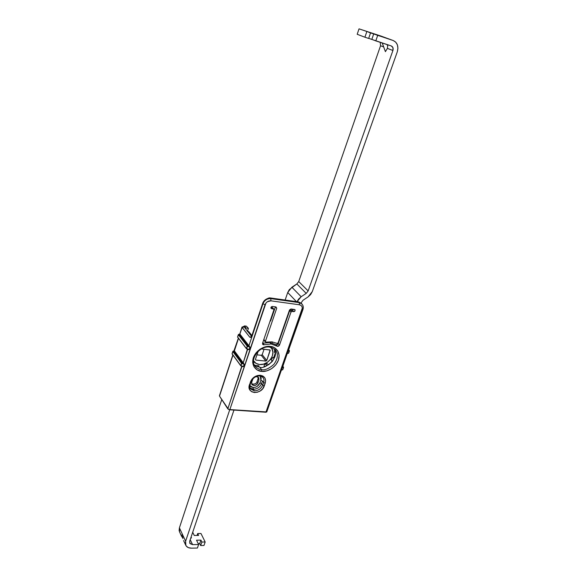 <?xml version="1.0" encoding="UTF-8"?>
<svg xmlns="http://www.w3.org/2000/svg" width="577" height="577" viewBox="0 0 577 577"><rect width="100%" height="100%" fill="white"/><g stroke="black" fill="none" stroke-linecap="round" stroke-linejoin="round"><path stroke-width="0.87" d="M259.744 375.916L260.364 375.281C255.676 375.324 252.351 377.56 250.396 381.988L251.139 381.75L250.396 381.988L249.091 387.477L249.891 389.98L251.767 391.754L254.421 392.533L257.443 392.209L260.378 390.824L262.78 388.602L265.196 383.258L265.622 380.423L264.857 377.906L263.011 376.096L260.364 375.281L257.313 375.584L254.342 376.969L251.911 379.219L249.495 384.635C245.91 394.012 261.504 395.202 264.288 385.876L265.196 383.258L263.61 382.515L262.47 381L263.61 382.515L262.694 385.14C261.035 388.811 258.244 390.701 254.327 390.795L253.216 389.259L253.123 387.52C256.332 387.456 258.619 385.912 259.982 382.89L261.561 383.618C259.902 387.29 257.118 389.165 253.216 389.259C257.126 389.165 259.91 387.282 261.561 383.618L262.694 385.14L263.61 382.515L265.196 383.258C266.322 378.8 264.713 376.146 260.364 375.281L259.499 375.75M255.575 376.81L256.837 376.687L258.525 377.488L258.907 380.041L258.027 378.851L258.085 377.106M254.298 364.895L259.679 367.131L261.597 369.641C264.879 370.391 268.976 368.631 273.887 364.361C278.1 358.389 278.503 353.456 275.085 349.561C278.503 353.456 278.1 358.389 273.887 364.361C268.976 368.631 264.879 370.391 261.597 369.641L261.698 371.386C265.348 372.151 274.876 369.244 278.395 360.221C281.237 351.112 274.277 346.38 270.303 346.402L269.416 346.921M275.085 349.561L269.632 347.073L270.303 346.402C266.668 345.529 256.859 348.465 253.361 357.682C250.62 366.958 257.789 371.465 261.698 371.386L266.79 370.888L271.731 368.602L275.806 364.859L278.395 360.221L279.124 355.374L277.854 351.04L274.76 347.881L270.303 346.402L265.153 346.835L260.112 349.135L255.964 352.951L253.361 357.682L252.697 362.594L254.068 366.914L257.234 369.994L261.698 371.386L261.597 369.641C259.578 369.605 257.551 368.638 255.524 366.734L253.628 364.224M264.151 344.743L271.132 343.986L269.885 342.471L262.924 343.221L264.151 344.743L271.132 343.986L277.602 346.366L278.734 346.063L279.492 345.111L291.003 312.049L291.962 311.414L294.573 311.429L295.114 309.885L294.479 309.467L290.967 308.991L289.524 309.943L278.121 342.774L277.176 343.409L271.868 341.851L277.176 343.409L278.121 342.774L289.524 309.943L290.967 308.991L294.941 309.669C295.28 310.873 294.869 311.53 293.715 311.645L292.388 310.217L290.642 309.986L289.683 310.614L278.229 343.596L289.683 310.614L291.003 312.049L291.962 311.414L290.642 309.986L292.388 310.217L293.78 309.366L292.388 310.217L293.715 311.645L291.962 311.414L290.642 309.986L289.683 310.614L291.003 312.049L279.492 345.111L278.229 343.596L279.492 345.111L277.602 346.366L275.792 344.649L269.885 342.471L262.924 343.221L264.151 344.743L263.494 344.815L264.151 344.743M301.749 303.769L298.59 301.922L270.144 297.92L270.786 298.626L299.261 302.622L298.59 301.922L269.25 297.862L270.786 298.626L270.923 300.833L299.42 304.786L300.905 305.341L301.93 306.481L302.341 308.017L265.903 412.238L229.783 409.807L265.961 303.04L267.396 301.713L270.923 300.833L299.42 304.786C301.865 305.406 302.752 307.058 302.067 309.734L265.903 412.238L266.79 411.884M276.022 306.964L272.423 306.481L270.959 307.44L271.01 308.269L273.469 308.94L273.938 309.77L262.557 343.228L262.629 344.281L263.494 344.815L262.773 344.476L262.557 343.228L273.938 309.77L273.808 309.099L271.666 308.695L270.901 307.829L271.666 308.695L271.168 308.464C270.844 307.238 271.262 306.575 272.423 306.481L276.022 306.964L276.722 308.219L276.022 306.964M271.868 341.851L265.882 342.139L265.413 341.346L276.722 308.219L265.413 341.346L263.848 339.427L265.882 342.139L271.868 341.851M252.921 384.369L255.431 383.655M251.637 383.929C254.565 384.477 256.383 383.698 257.09 381.57L258.027 378.851L257.09 381.57L257.969 382.767L258.907 380.041L258.027 378.851M277.472 344.548L275.792 344.649L276.347 344.851L278.229 343.596M272.524 307.656L271.002 307.339L272.193 307.498L273.469 308.94L272.524 307.656L273.786 309.077M275.402 306.885L270.577 321.036L275.402 306.885M247.425 331.349L248.427 328.335L246.321 326.128L248.427 328.335L244.893 327.916L251.356 336.038L244.893 327.916L248.427 328.335L247.425 331.349M242.794 326.878L244.576 325.918L245.614 327.217L244.576 325.918L246.321 326.128L244.576 325.918L242.794 326.878M250.945 337.22L249.697 337.076L242.08 327.447L242.088 326.986L242.924 326.892L245.614 327.217L241.979 327.116L249.697 337.076L250.822 337.307L251.86 335.706L262.65 303.43L251.86 335.706L250.209 337.437L249.697 337.076L250.945 337.22M248.442 349.676L247.425 349.121L243.22 362.818L234.385 350.859L238.496 338.353L234.385 350.859L243.775 363.618M282.506 366.647L287.094 353.643M238.51 334.436L239.83 333.989L239.332 334.458L248.355 346.121L239.246 334.328L238.69 334.465L247.562 345.955L248.478 346.265L248.932 345.738L262.968 303.783L265.052 304.706L262.968 303.783C264.533 300.213 267.137 298.497 270.786 298.626C267.137 298.497 264.533 300.213 262.968 303.783L262.65 303.43L262.968 303.783L248.932 345.738L239.895 334.09L242.08 327.447L239.895 334.09L249.495 346.532M270.238 320.639L270.577 321.036L270.238 320.639M275.539 306.899L276.722 308.219L275.539 306.899M270.555 319.716L271.01 319.773L270.555 319.716M267.115 298.735L264.36 300.624L262.65 303.43C263.451 301.259 264.937 299.694 267.115 298.735M242.737 366.712L241.763 366.179L227.814 408.869L219.512 396.111L232.978 355.129L219.512 396.111L228.615 409.49L266.769 411.942M266.668 411.502L281.244 370.218M232.993 351.22L234.32 350.758L233.822 351.234L242.766 363.344L241.857 363.041L233.18 351.249L233.743 351.097L242.643 363.2L243.22 362.818L247.692 349.208M269.25 297.862L267.389 298.605L269.25 297.862M301.345 303.351L298.59 301.922L302.153 304.194L299.261 302.622L299.42 304.786L299.261 302.622L270.786 298.626L270.923 300.833C268.19 300.74 266.235 302.023 265.052 304.706L229.783 409.807L227.814 408.869L242.001 366.258M282.434 367.506L288.038 351.256M287.216 353.542L287.995 351.299L289.402 350.895L288.608 353.124L287.209 353.535M288.32 350.859L302.925 309.56L302.067 309.734L302.925 309.568C303.69 307.303 303.264 305.341 301.641 303.668L301.266 303.286M302.781 309.207L302.925 309.568M266.776 411.935L282.16 367.895M244.194 364.26L243.429 366.546M249.913 347.181L249.163 349.496L246.66 348.652L247.425 346.359L249.935 347.203L249.163 349.496L246.66 348.652L247.425 346.359L249.935 347.203L247.562 345.955L238.539 334.429L247.18 346.207L246.415 348.501L237.573 336.968L238.69 334.465L237.573 336.968L238.315 334.71L247.425 346.359L246.415 348.501L237.594 337.177M269.885 342.471L271.132 343.986L277.047 346.164L275.792 344.649L269.885 342.471M262.535 343.293L262.924 343.221M282.579 367.592L283.531 367.499L282.752 369.691L281.345 370.138L282.117 367.938L283.531 367.499L282.752 369.691L281.345 370.138L282.788 369.583M283.545 367.361L282.845 366.417L283.379 367.073L282.622 367.051M241.821 366.164L243.451 366.539L240.76 365.782L241.72 363.445L244.208 364.282L243.451 366.539L240.962 365.703L241.72 363.445L244.208 364.282L241.857 363.041L233.021 351.213L241.474 363.294L240.717 365.551L232.077 353.715L233.18 351.249L232.077 353.715L232.805 351.494L241.72 363.445L240.717 365.551L232.098 353.917M288.493 350.434L289.25 350.47L288.709 349.828L289.25 350.47L287.995 351.299L289.402 350.895L288.428 353.29M239.801 334.256L239.282 334.379L239.801 334.256M247.749 349.229L246.415 348.501L249.163 349.496L247.785 349.568L249.163 349.496M241.965 327.166L239.83 333.989L238.294 334.646M246.429 348.717L237.767 337.278M246.603 348.818L247.519 349.128M248.478 346.265L249.026 345.847L249.935 347.203L248.478 346.265M287.541 353.542L288.435 353.283M288.457 350.96L287.995 351.299L288.435 350.607M281.684 370.138L282.802 369.648L283.581 367.455L282.867 367.239L282.117 367.938L282.557 367.246M233.894 350.989L238.351 338.165M242.088 366.597L243.451 366.539L242.088 366.597M242.766 363.344L243.314 362.933L244.208 364.282L242.766 363.344M269.632 347.073C259.246 345.356 248.802 360.495 255.524 366.734C257.551 368.638 259.578 369.605 261.597 369.641L259.679 367.131C264.172 369.929 279.831 358.411 274.436 348.97M255.633 365.861L259.679 367.131M264.295 366.691L268.774 364.628L272.459 361.238L274.803 357.033L275.445 352.641M252.993 378.736L251.702 382.234L253.014 378.707M253.793 385.566C255.748 385.544 257.147 384.607 257.969 382.767L256.311 384.859L253.793 385.566L252.07 384.736L251.702 382.234L251.882 384.484L253.793 385.566M257.09 381.57L257.969 382.767L258.907 380.041L258.741 377.784L256.837 376.687L255.618 376.788M250.483 388.609L254.327 390.795C258.265 390.73 261.056 388.84 262.694 385.14L264.288 385.876L262.694 385.14L261.561 383.618L262.47 381L260.891 380.257L259.982 382.89L260.891 380.257L262.47 381L261.561 383.618L259.982 382.89L257.27 386.345L255.229 387.304L253.123 387.52L249.935 385.66L251.276 386.972L253.123 387.52L253.216 389.259L250.194 388.04L253.216 389.259L254.327 390.795L250.844 389.114C249.891 388.249 249.69 386.677 250.238 384.405L249.495 384.635L250.238 384.405L251.139 381.75C252.863 377.921 255.734 375.98 259.737 375.908L262.845 377.336C264.042 378.894 264.295 380.618 263.61 382.515C264.273 380.503 264.028 378.786 262.881 377.372M260.891 380.257L261.186 378.288L260.227 375.973L260.891 380.257M255.618 363.099L253.498 361.721L255.625 363.099M271.702 348.537C276.268 354.624 267.8 365.695 259.549 364.505L256.116 363.416L253.491 360.697M270.555 347.21L271.918 348.883L272.914 352.215L272.373 355.944L270.382 359.507L267.259 362.385L263.458 364.137L259.549 364.505C256.938 364.21 254.991 363.063 253.7 361.065M265.824 361.079L266.762 360.459L270.13 350.073L261.439 348.934L270.058 349.987L270.166 350.592L269.517 349.799L270.166 350.592L266.762 360.459L265.824 361.079L261.28 355.295L262.203 354.682L264.071 349.215L262.203 354.682L266.762 360.459L262.203 354.682L261.28 355.295L256.967 354.848L261.28 355.295L265.824 361.079L255.914 360.091L265.824 361.079M258.157 351.335L255.445 359.327L255.914 360.091L255.445 359.327L258.157 351.335M264.345 364.751L266.826 363.503L268.579 364.751L266.826 363.503L264.345 364.751L263.992 366.77L264.345 364.751M257.32 365.674L257.869 366.395L257.32 365.674M256.513 365.594L258.994 365.832L256.513 365.594L256.116 366.121L256.513 365.594M264.72 340.985L264.742 341.476L264.72 340.985M265.153 341.519L264.742 341.476L265.153 341.519M272.546 341.937L272.113 342.897L272.546 341.937M275.849 344.685L277.407 344.592L275.849 344.685M277.905 344.159L277.277 343.409L277.905 344.159M277.934 344.13L277.328 343.409L277.934 344.123L278.1 343.64L277.934 344.123M272.387 349.835L271.543 347.455L272.387 349.835M274.508 352.432L274.565 350.001L274.508 352.432L275.229 352.561L274.508 352.432M273.75 357.502L272.755 357.48L273.75 357.502M271.19 359.738L272.755 357.48L271.19 359.738L272.034 361.188L271.19 359.738M271.717 362.104L272.034 361.188L271.717 362.104M255.416 359.442L255.914 360.091L255.416 359.442M191.514 537.872L191.016 537.259L191.514 537.872L190.72 538.146L191.514 537.872M185.628 541.197L182.592 534.713L185.628 541.197L185.332 543.909L186.328 546.181L188.455 547.667L191.376 548.15C188.744 548.143 186.898 547.248 185.844 545.46L185.628 541.197L229.718 409.8L185.628 541.197M183.558 540.541L185.614 544.969M190.215 539.646L192.574 544.623L189.811 543.267L189.71 541.139L233.952 410.088L189.71 541.139L190.057 543.628L192.574 544.623L198.625 544.522L196.533 540.195L200.926 540.137L201.856 542.048L205.174 541.998L200.976 533.501L197.695 533.53L198.611 535.406L194.247 535.456L192.711 532.261L194.247 535.456L198.611 535.406L197.695 533.53L197.053 535.42L197.695 533.53L200.976 533.501L205.174 541.998L203.969 545.489L200.659 545.546L199.729 543.628L198.207 543.649L199.729 543.628L200.659 545.546L203.969 545.489L205.174 541.998L201.856 542.048L200.659 545.546L201.856 542.048L200.926 540.137L199.729 543.628L200.926 540.137L196.533 540.195L198.625 544.522L192.574 544.623L190.215 539.646M197.421 548.035L191.376 548.15L197.421 548.035L198.625 544.522L197.421 548.035M248.651 331.494L247.216 331.321L248.651 331.494L251.904 335.569L248.651 331.494M179.627 532.066L179.404 527.84L182.375 534.223L179.404 527.84L221.763 399.572L179.404 527.84L179.122 530.523L179.62 532.044M182.375 534.223L182.592 534.684L182.375 534.223L181.517 535.68L182.375 534.223M182.31 537.512L181.517 535.68L182.31 537.512M182.887 538.629L182.592 534.684M387.881 38.58L393.182 40.52C397.402 42.539 398.757 46.333 397.257 51.908L312.308 291.558L308.068 296.917L310.642 294.551L312.308 291.558L397.257 51.908L397.928 48.302L397.394 44.862L395.728 42.128L393.182 40.52L368.79 32.298L373.701 33.928L371.833 39.387L375.8 40.888L391.278 45.951L368.696 38.363L371.833 39.387L373.701 33.928L377.69 35.385L375.8 40.888L377.69 35.385L387.867 38.572M381.094 36.099L359.031 28.85L357.199 34.288L364.916 37.216L366.792 31.699L364.916 37.216L357.199 34.288L359.031 28.85L386.749 38.183M380.265 42.352L380.546 45.749L383.691 46.953L380.546 45.749L298.727 281.554L380.546 45.749L380.25 42.345M287.728 292.496L296.434 301.62L287.728 292.496L285.139 300.026L287.728 292.496L291.875 287.231L296.845 283.949L298.727 281.554L308.154 290.938L298.727 281.554L296.845 283.949L306.221 293.383L296.845 283.949L289.344 289.553L287.728 292.496M267 365.652L265.745 364.044L267 365.652M275.395 352.771L274.529 351.703L275.395 352.771L273.57 358.021L275.395 352.771M273.159 357.502L273.57 358.021L273.159 357.502M278.179 343.726L277.768 343.243L278.179 343.726M300.97 303.033L303.019 300.264L308.068 296.917L303.019 300.264L300.97 303.033M286.567 319.6L287.339 317.04L286.567 319.6M283.422 328.327L284.237 325.976L283.422 328.327M280.465 337.17L281.158 334.84L280.465 337.17M370.542 32.939L368.79 32.298L370.542 32.939L368.667 38.443L364.916 37.216L368.667 38.443L370.542 32.939M380.733 35.969L386.756 38.183M386.936 44.53L387.722 45.691L387.383 48.374L385.414 51.656L382.234 42.994L385.414 51.656L387.383 48.374L392.915 50.502L392.966 47.682L391.278 45.951C392.944 46.759 393.492 48.273 392.915 50.502L387.383 48.374L387.722 45.691L386.9 44.523M392.915 50.502L308.154 290.938L306.221 293.383L301.151 296.737L291.875 287.231L301.151 296.737L298.569 299.117L297.061 301.706L301.151 296.737L306.221 293.383L308.154 290.938L392.915 50.502M263.732 339.774L265.47 341.901M232.841 354.934L219.433 395.735M288.666 353.081L289.452 350.852L288.731 349.763M283.516 367.138L282.874 366.345M233.88 350.989L232.791 351.429M232.113 353.946L240.739 365.76M242.066 366.28L240.905 365.89M262.845 377.336L261.713 375.829M250.844 389.114L250.461 388.581M258.251 366.9L257.869 366.395M181.654 536.444L179.606 532.023"/></g></svg>
